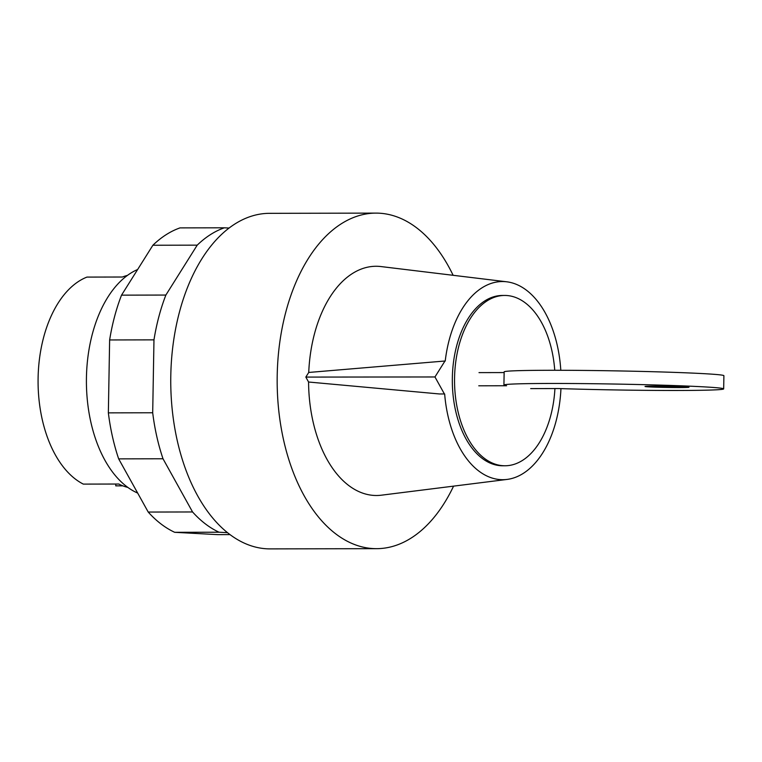 <?xml version="1.0" encoding="UTF-8"?>
<svg xmlns="http://www.w3.org/2000/svg" width="762" height="762" viewBox="0 0 762 762"><rect width="100%" height="100%" fill="white"/><g stroke="black" fill="none" stroke-linecap="round" stroke-linejoin="round"><path stroke-width="1.14" d="M137.627 269.519A115.386 68.151 89.9 0 0 86.439 377.676A115.386 68.151 89.9 0 0 137.684 493.081M127.425 275.406A107.147 63.284 89.9 0 0 122.415 277.016L86.944 277.092A107.147 63.284 89.9 0 0 38.1 378.057A107.147 63.284 89.9 0 0 83.325 484.108L118.796 484.032A107.147 63.284 89.9 0 0 127.883 487.432M122.853 485.842L115.767 485.861L115.795 484.041M224.361 227.8L180.023 227.886A156.591 92.488 89.9 0 0 152.876 245.25L121.529 295.151A156.591 92.488 89.9 0 0 109.633 339.957L108.356 412.861A156.591 92.488 89.9 0 0 118.672 458.867L148.219 512.054L192.557 511.959L163.011 458.772A156.591 92.488 -90.1 0 1 152.695 412.766L153.972 339.862A156.591 92.488 -90.1 0 1 165.868 295.056L197.215 245.154A156.591 92.488 -90.1 0 1 224.361 227.8L229.048 228.048M118.672 458.867L163.011 458.772M108.356 412.861L152.695 412.766M109.633 339.957L153.972 339.862M121.529 295.151L165.868 295.056M152.876 245.25L197.215 245.154M148.219 512.054A156.591 92.488 89.9 0 0 174.708 532.314L217.77 534.638L230.048 534.61M227.552 532.676L219.046 532.219A156.591 92.488 -90.1 0 1 192.557 511.959M174.708 532.314L219.046 532.219M684.733 386.82A21.974 0.591 -179 0 0 660.178 386.182A21.974 0.591 -179 0 0 645.023 386.467A21.974 0.591 -179 0 0 649.262 386.896A21.974 0.591 -179 0 0 679.98 387.553A21.974 0.591 -179 0 0 688.981 387.239A21.974 0.591 -179 0 0 684.733 386.82M478.774 385.801L506.568 385.743A109.89 2.943 1 0 1 503.92 385.048A109.89 2.943 1 0 1 613.848 384.029A109.89 2.943 1 0 1 723.671 388.887A109.89 2.943 1 0 1 668.512 390.477A109.89 2.943 1 0 1 558.47 388.544L530.676 388.601M504.139 372.57L479.003 372.618M723.671 388.887L723.9 375.704A109.89 2.943 -179 0 0 614.077 370.846A109.89 2.943 -179 0 0 504.149 371.875L503.92 385.048M554.746 370.275A85.163 50.302 89.9 0 0 504.654 295.446A85.163 50.302 89.9 0 0 454.562 377.895A85.163 50.302 89.9 0 0 505.016 465.772A85.163 50.302 89.9 0 0 554.927 388.553M504.654 295.446L502.434 295.456A85.163 50.302 89.9 0 0 452.342 377.904A85.163 50.302 89.9 0 0 502.806 465.782L505.016 465.772M453.123 275.301A167.783 99.089 89.9 0 0 375.895 213.112A167.783 99.089 89.9 0 0 277.206 375.533A167.783 99.089 89.9 0 0 376.618 548.669A167.783 99.089 89.9 0 0 453.571 486.137M375.895 213.112L269.481 213.331A167.783 99.089 89.9 0 0 170.793 375.761A167.783 99.089 89.9 0 0 270.196 548.888L376.618 548.669M305.829 377.085L308.734 372.456L444.979 361.007L434.959 376.961L305.829 377.085L308.572 382.019A114.614 67.694 89.9 0 0 381.419 495.186L507.082 479.422A99.079 58.522 89.9 0 0 560.956 388.63M444.408 393.964L439.426 393.964L444.408 393.964L434.959 376.961M439.426 393.964L308.572 382.019M560.803 370.284A99.079 58.522 89.9 0 0 506.654 281.788A99.079 58.522 89.9 0 0 445.227 361.026L444.979 361.007M506.654 281.788L380.933 266.557A114.614 67.694 89.9 0 0 308.734 372.456M444.656 393.973A99.079 58.522 89.9 0 0 507.082 479.422"/></g></svg>
